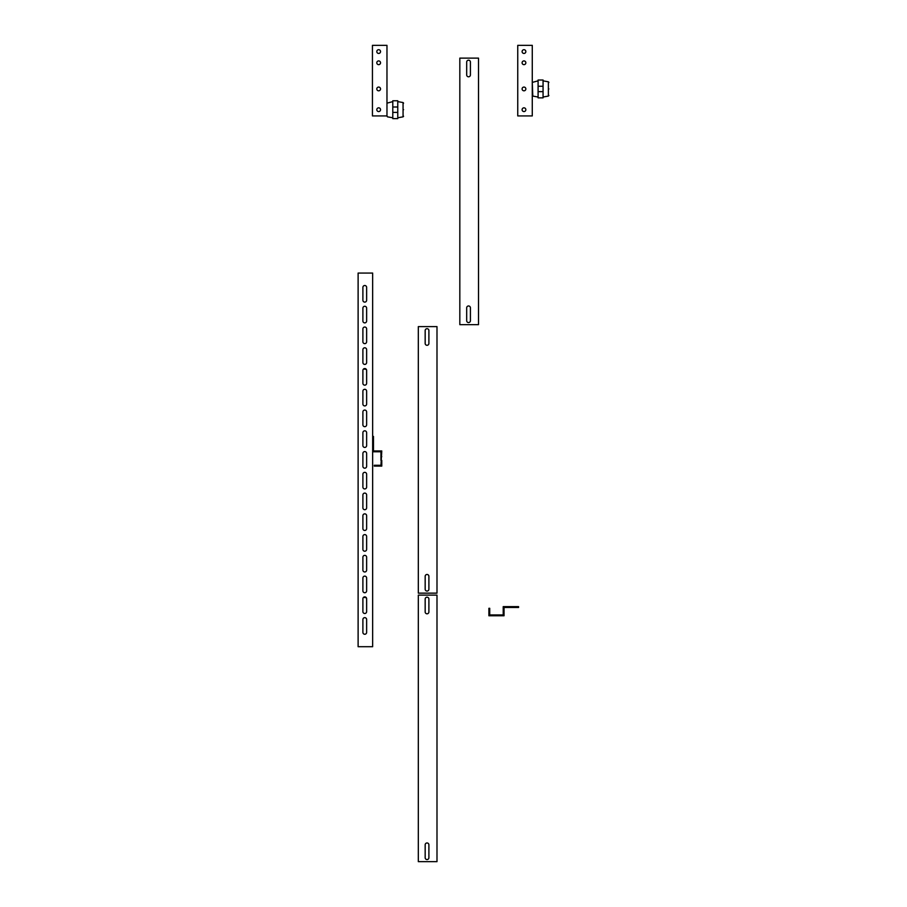 <?xml version="1.0" encoding="UTF-8"?>
<svg xmlns="http://www.w3.org/2000/svg" width="907" height="907" viewBox="0 0 907 907"><rect width="100%" height="100%" fill="white"/><g stroke="black" fill="none" stroke-linecap="round" stroke-linejoin="round"><path stroke-width="1.36" d="M362.891 370.419A1.871 1.871 0 0 1 363.514 369.024L366.315 369.376A1.871 1.871 0 0 1 366.632 370.419A1.871 1.871 0 0 0 364.761 368.548A1.871 1.871 0 0 0 362.891 370.419L362.891 383.287A1.871 1.871 0 0 0 364.761 385.158A1.871 1.871 0 0 0 366.632 383.287L366.632 370.419M362.891 598.756A1.871 1.871 0 0 1 363.514 597.362L366.315 597.713A1.871 1.871 0 0 1 366.632 598.756A1.871 1.871 0 0 0 364.761 596.885A1.871 1.871 0 0 0 362.891 598.756L362.891 611.624A1.871 1.871 0 0 0 364.761 613.495A1.871 1.871 0 0 0 366.632 611.624L366.632 598.756M459.826 58.116L478.511 58.116L478.511 324.649L459.826 324.649L459.826 58.116M466.686 307.836L466.686 320.704A1.871 1.871 0 0 0 468.545 322.575A1.871 1.871 0 0 0 470.416 320.704L470.416 307.836A1.871 1.871 0 0 0 468.545 305.965A1.871 1.871 0 0 0 466.686 307.836A1.871 1.871 0 0 1 468.545 305.965A1.871 1.871 0 0 1 470.416 307.836M470.416 74.93L470.416 62.061A1.871 1.871 0 0 0 468.545 60.191A1.871 1.871 0 0 0 466.686 62.061L466.686 74.93A1.871 1.871 0 0 0 468.545 76.8A1.871 1.871 0 0 0 470.416 74.93A1.871 1.871 0 0 1 468.545 76.8A1.871 1.871 0 0 1 466.686 74.93M418.32 595.117L436.993 595.117L436.993 861.65L418.32 861.65L418.32 595.117M425.168 844.836L425.168 857.705A1.871 1.871 0 0 0 427.038 859.575A1.871 1.871 0 0 0 428.898 857.705L428.898 844.836A1.871 1.871 0 0 0 427.038 842.966A1.871 1.871 0 0 0 425.168 844.836A1.871 1.871 0 0 1 427.038 842.966A1.871 1.871 0 0 1 428.898 844.836M428.898 611.93L428.898 599.062A1.871 1.871 0 0 0 427.038 597.191A1.871 1.871 0 0 0 425.168 599.062L425.168 611.93A1.871 1.871 0 0 0 427.038 613.801A1.871 1.871 0 0 0 428.898 611.93A1.871 1.871 0 0 1 427.038 613.801A1.871 1.871 0 0 1 425.168 611.93M418.32 326.622L436.993 326.622L436.993 593.144L418.32 593.144L418.32 326.622M425.168 576.33L425.168 589.199A1.871 1.871 0 0 0 427.038 591.069A1.871 1.871 0 0 0 428.898 589.199L428.898 576.33A1.871 1.871 0 0 0 427.038 574.471A1.871 1.871 0 0 0 425.168 576.33A1.871 1.871 0 0 1 427.038 574.471A1.871 1.871 0 0 1 428.898 576.33M428.898 343.436L428.898 330.567A1.871 1.871 0 0 0 427.038 328.697A1.871 1.871 0 0 0 425.168 330.567L425.168 343.436A1.871 1.871 0 0 0 427.038 345.295A1.871 1.871 0 0 0 428.898 343.436A1.871 1.871 0 0 1 427.038 345.295A1.871 1.871 0 0 1 425.168 343.436M364.761 617.644A1.871 1.871 0 0 0 362.891 619.515L362.891 632.383A1.871 1.871 0 0 0 364.761 634.254A1.871 1.871 0 0 0 366.632 632.383L366.632 619.515A1.871 1.871 0 0 0 364.761 617.644M364.761 576.126A1.871 1.871 0 0 0 362.891 577.997L362.891 590.865A1.871 1.871 0 0 0 364.761 592.736A1.871 1.871 0 0 0 366.632 590.865L366.632 577.997A1.871 1.871 0 0 0 364.761 576.126M364.761 555.367A1.871 1.871 0 0 0 362.891 557.238L362.891 570.106A1.871 1.871 0 0 0 364.761 571.977A1.871 1.871 0 0 0 366.632 570.106L366.632 557.238A1.871 1.871 0 0 0 364.761 555.367M364.761 534.608A1.871 1.871 0 0 0 362.891 536.479L362.891 549.347A1.871 1.871 0 0 0 364.761 551.218A1.871 1.871 0 0 0 366.632 549.347L366.632 536.479A1.871 1.871 0 0 0 364.761 534.608M364.761 513.85A1.871 1.871 0 0 0 362.891 515.72L362.891 528.588A1.871 1.871 0 0 0 364.761 530.459A1.871 1.871 0 0 0 366.632 528.588L366.632 515.72A1.871 1.871 0 0 0 364.761 513.85M364.761 493.091A1.871 1.871 0 0 0 362.891 494.961L362.891 507.829A1.871 1.871 0 0 0 364.761 509.7A1.871 1.871 0 0 0 366.632 507.829L366.632 494.961A1.871 1.871 0 0 0 364.761 493.091M364.761 472.343A1.871 1.871 0 0 0 362.891 474.202L362.891 487.07A1.871 1.871 0 0 0 364.761 488.941A1.871 1.871 0 0 0 366.632 487.07L366.632 474.202A1.871 1.871 0 0 0 364.761 472.343M364.761 430.825A1.871 1.871 0 0 0 362.891 432.696L362.891 445.564A1.871 1.871 0 0 0 364.761 447.423A1.871 1.871 0 0 0 366.632 445.564L366.632 432.696A1.871 1.871 0 0 0 364.761 430.825M364.761 410.066A1.871 1.871 0 0 0 362.891 411.937L362.891 424.805A1.871 1.871 0 0 0 364.761 426.675A1.871 1.871 0 0 0 366.632 424.805L366.632 411.937A1.871 1.871 0 0 0 364.761 410.066M364.761 389.307A1.871 1.871 0 0 0 362.891 391.178L362.891 404.046A1.871 1.871 0 0 0 364.761 405.917A1.871 1.871 0 0 0 366.632 404.046L366.632 391.178A1.871 1.871 0 0 0 364.761 389.307M364.761 347.789A1.871 1.871 0 0 0 362.891 349.66L362.891 362.528A1.871 1.871 0 0 0 364.761 364.399A1.871 1.871 0 0 0 366.632 362.528L366.632 349.66A1.871 1.871 0 0 0 364.761 347.789M364.761 327.03A1.871 1.871 0 0 0 362.891 328.901L362.891 341.769A1.871 1.871 0 0 0 364.761 343.64A1.871 1.871 0 0 0 366.632 341.769L366.632 328.901A1.871 1.871 0 0 0 364.761 327.03M364.761 306.271A1.871 1.871 0 0 0 362.891 308.142L362.891 321.01A1.871 1.871 0 0 0 364.761 322.881A1.871 1.871 0 0 0 366.632 321.01L366.632 308.142A1.871 1.871 0 0 0 364.761 306.271M364.761 285.512A1.871 1.871 0 0 0 362.891 287.383L362.891 300.251A1.871 1.871 0 0 0 364.761 302.122A1.871 1.871 0 0 0 366.632 300.251L366.632 287.383A1.871 1.871 0 0 0 364.761 285.512M364.761 451.584A1.871 1.871 0 0 0 362.891 453.443L362.891 466.323A1.871 1.871 0 0 0 364.761 468.182A1.871 1.871 0 0 0 366.632 466.323L366.632 453.443A1.871 1.871 0 0 0 364.761 451.584M372.652 646.702L358.118 646.702L358.118 273.064L372.652 273.064L372.652 646.702M380.532 62.787A1.871 1.871 0 0 0 378.673 60.916A1.871 1.871 0 0 0 376.802 62.787A1.871 1.871 0 0 0 378.673 64.658A1.871 1.871 0 0 0 380.532 62.787M380.532 51.574A1.871 1.871 0 0 0 378.673 49.704A1.871 1.871 0 0 0 376.802 51.574A1.871 1.871 0 0 0 378.673 53.445A1.871 1.871 0 0 0 380.532 51.574M380.532 88.943A1.871 1.871 0 0 0 378.673 87.072A1.871 1.871 0 0 0 376.802 88.943A1.871 1.871 0 0 0 378.673 90.813A1.871 1.871 0 0 0 380.532 88.943M380.532 109.702A1.871 1.871 0 0 0 378.673 107.831A1.871 1.871 0 0 0 376.802 109.702A1.871 1.871 0 0 0 378.673 111.572A1.871 1.871 0 0 0 380.532 109.702M372.437 115.926L372.437 45.35L386.972 45.35L386.972 115.926L372.437 115.926M381.779 460.405L381.779 466.107L374.308 466.107L374.308 465.28L380.951 465.28L381.779 450.96L373.48 450.96L373.48 445.348L372.652 445.348M372.652 451.788L380.951 451.788L380.951 456.663L381.779 456.663M380.951 460.405L380.951 456.663M372.652 436.426L373.48 436.426L373.48 445.348M372.652 441.618L373.48 441.618M498.34 615.774L504.043 615.774L504.043 607.475L509.655 607.475L509.655 606.636L503.215 606.636L503.215 614.946L498.34 614.946L498.34 615.774L488.896 615.774L488.896 608.302L489.723 608.302L489.723 614.946L494.598 614.946L494.598 615.774M494.598 614.946L498.34 614.946M509.655 606.636L518.577 606.636L518.577 607.475L509.655 607.475M513.385 606.636L513.385 607.475M425.168 599.062A1.871 1.871 0 0 1 427.038 597.191A1.871 1.871 0 0 1 428.898 599.062M428.898 857.705A1.871 1.871 0 0 1 427.038 859.575A1.871 1.871 0 0 1 425.168 857.705M425.168 330.567A1.871 1.871 0 0 1 427.038 328.697A1.871 1.871 0 0 1 428.898 330.567M428.898 589.199A1.871 1.871 0 0 1 427.038 591.069A1.871 1.871 0 0 1 425.168 589.199M466.686 62.061A1.871 1.871 0 0 1 468.545 60.191A1.871 1.871 0 0 1 470.416 62.061M470.416 320.704A1.871 1.871 0 0 1 468.545 322.575A1.871 1.871 0 0 1 466.686 320.704M366.632 300.251A1.871 1.871 0 0 1 364.761 302.122A1.871 1.871 0 0 1 362.891 300.251M366.632 321.01A1.871 1.871 0 0 1 364.761 322.881A1.871 1.871 0 0 1 362.891 321.01M366.632 341.769A1.871 1.871 0 0 1 364.761 343.64A1.871 1.871 0 0 1 362.891 341.769M366.632 362.528A1.871 1.871 0 0 1 364.761 364.399A1.871 1.871 0 0 1 362.891 362.528M366.632 383.287A1.871 1.871 0 0 1 364.761 385.158A1.871 1.871 0 0 1 362.891 383.287M366.632 424.805A1.871 1.871 0 0 1 364.761 426.675A1.871 1.871 0 0 1 362.891 424.805M366.632 445.564A1.871 1.871 0 0 1 364.761 447.423A1.871 1.871 0 0 1 362.891 445.564M366.632 487.07A1.871 1.871 0 0 1 364.761 488.941A1.871 1.871 0 0 1 362.891 487.07M366.632 507.829A1.871 1.871 0 0 1 364.761 509.7A1.871 1.871 0 0 1 362.891 507.829M366.632 528.588A1.871 1.871 0 0 1 364.761 530.459A1.871 1.871 0 0 1 362.891 528.588M366.632 549.347A1.871 1.871 0 0 1 364.761 551.218A1.871 1.871 0 0 1 362.891 549.347M366.632 570.106A1.871 1.871 0 0 1 364.761 571.977A1.871 1.871 0 0 1 362.891 570.106M366.632 590.865A1.871 1.871 0 0 1 364.761 592.736A1.871 1.871 0 0 1 362.891 590.865M366.632 611.624A1.871 1.871 0 0 1 364.761 613.495A1.871 1.871 0 0 1 362.891 611.624M366.632 632.383A1.871 1.871 0 0 1 364.761 634.254A1.871 1.871 0 0 1 362.891 632.383M366.632 466.323A1.871 1.871 0 0 1 364.761 468.182A1.871 1.871 0 0 1 362.891 466.323M362.891 453.443A1.871 1.871 0 0 1 364.761 451.584A1.871 1.871 0 0 1 366.632 453.443M362.891 619.515A1.871 1.871 0 0 1 364.761 617.644A1.871 1.871 0 0 1 366.632 619.515M362.891 577.997A1.871 1.871 0 0 1 364.761 576.126A1.871 1.871 0 0 1 366.632 577.997M362.891 557.238A1.871 1.871 0 0 1 364.761 555.367A1.871 1.871 0 0 1 366.632 557.238M362.891 536.479A1.871 1.871 0 0 1 364.761 534.608A1.871 1.871 0 0 1 366.632 536.479M362.891 515.72A1.871 1.871 0 0 1 364.761 513.85A1.871 1.871 0 0 1 366.632 515.72M362.891 494.961A1.871 1.871 0 0 1 364.761 493.091A1.871 1.871 0 0 1 366.632 494.961M362.891 474.202A1.871 1.871 0 0 1 364.761 472.343A1.871 1.871 0 0 1 366.632 474.202M362.891 432.696A1.871 1.871 0 0 1 364.761 430.825A1.871 1.871 0 0 1 366.632 432.696M362.891 411.937A1.871 1.871 0 0 1 364.761 410.066A1.871 1.871 0 0 1 366.632 411.937M362.891 391.178A1.871 1.871 0 0 1 364.761 389.307A1.871 1.871 0 0 1 366.632 391.178M362.891 349.66A1.871 1.871 0 0 1 364.761 347.789A1.871 1.871 0 0 1 366.632 349.66M362.891 328.901A1.871 1.871 0 0 1 364.761 327.03A1.871 1.871 0 0 1 366.632 328.901M362.891 308.142A1.871 1.871 0 0 1 364.761 306.271A1.871 1.871 0 0 1 366.632 308.142M362.891 287.383A1.871 1.871 0 0 1 364.761 285.512A1.871 1.871 0 0 1 366.632 287.383M525.845 62.787A1.871 1.871 0 0 0 523.974 60.916A1.871 1.871 0 0 0 522.103 62.787A1.871 1.871 0 0 0 523.974 64.658A1.871 1.871 0 0 0 525.845 62.787M525.845 51.574A1.871 1.871 0 0 0 523.974 49.704A1.871 1.871 0 0 0 522.103 51.574A1.871 1.871 0 0 0 523.974 53.445A1.871 1.871 0 0 0 525.845 51.574M525.845 88.943A1.871 1.871 0 0 0 523.974 87.072A1.871 1.871 0 0 0 522.103 88.943A1.871 1.871 0 0 0 523.974 90.813A1.871 1.871 0 0 0 525.845 88.943M525.845 109.702A1.871 1.871 0 0 0 523.974 107.831A1.871 1.871 0 0 0 522.103 109.702A1.871 1.871 0 0 0 523.974 111.572A1.871 1.871 0 0 0 525.845 109.702M517.75 115.926L517.75 45.35L532.273 45.35L532.273 115.926L517.75 115.926M548.882 88.943C548.882 81.176 548.882 81.176 548.882 88.943C548.882 96.698 548.882 96.698 548.882 88.943M543.066 97.026L548.372 96.085L548.372 81.789L543.066 80.859M543.066 86.256L543.066 80.02L538.089 80.02L538.089 86.256L543.066 86.256L543.066 91.63L538.089 91.63L538.089 97.865L543.066 97.865L543.066 91.63M538.089 91.63L538.089 86.256M403.581 109.702C403.581 101.935 403.581 101.935 403.581 109.702C403.581 117.456 403.581 117.456 403.581 109.702M397.765 117.785L403.059 116.844L403.059 102.548L397.765 101.618M397.765 107.003L397.765 100.768L392.788 100.768L392.788 107.003L397.765 107.003L397.765 112.389L392.788 112.389L392.788 118.624L397.765 118.624L397.765 112.389M392.788 112.389L392.788 107.003M386.972 115.926L387.482 116.844L392.788 117.785M538.089 80.859L532.273 82.401L532.794 96.085L538.089 97.026M392.788 101.618L386.972 103.16L386.972 116.232M548.372 81.789L548.882 82.401L548.372 81.789M548.372 96.085L548.882 95.473L548.372 96.085M532.794 96.085L532.273 95.473L532.794 96.085M403.059 102.548L403.581 103.16L403.059 102.548M403.059 116.844L403.581 116.232L403.059 116.844"/></g></svg>
